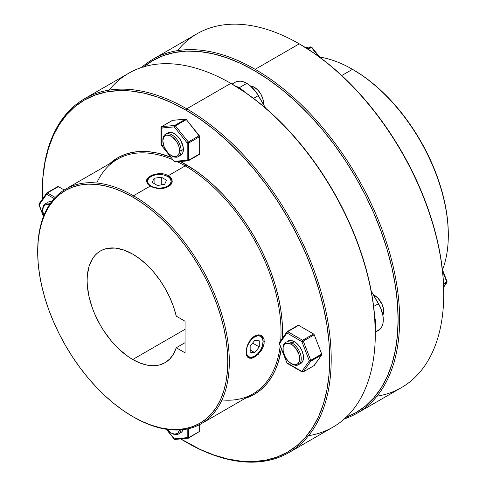 <?xml version="1.0" encoding="UTF-8"?>
<svg xmlns="http://www.w3.org/2000/svg" width="486" height="486" viewBox="0 0 486 486"><rect width="100%" height="100%" fill="white"/><g stroke="black" fill="none" stroke-linecap="round" stroke-linejoin="round"><path stroke-width="0.73" d="M150.842 186.424L150.994 186.162A11.828 6.828 180 0 1 150.994 176.503A11.828 6.828 180 0 1 167.725 176.503L168.484 176.94A12.903 7.448 180 0 1 172.226 181.661A12.903 7.448 0 0 0 168.484 176.94L170.288 178.714L171.187 181.333L170.288 183.945L167.725 186.162L163.885 187.639L159.359 188.161L154.834 187.639L150.994 186.162L148.43 183.945L147.531 181.333L148.43 178.714L150.994 176.503L154.834 175.021L159.359 174.498L163.885 175.021L167.725 176.503A11.828 6.828 180 0 1 167.719 186.162A11.828 6.828 180 0 1 150.994 186.162L150.842 186.424M150.994 176.503L150.235 176.94A12.903 7.448 0 0 0 146.493 181.624A12.903 7.448 180 0 1 150.63 176.722M164.626 184.37L166.552 180.215L161.285 177.177L154.086 178.289L152.161 182.444L157.428 185.488L164.626 184.37L157.428 185.488L152.161 182.444L154.086 178.289L161.285 177.177L166.552 180.215L164.626 184.37M161.285 184.887L161.285 177.177L161.285 184.887M154.086 183.556L154.086 178.289L154.086 183.556M246.056 351.354L246.366 351.354A11.828 6.828 -60 0 1 254.731 336.865A11.828 6.828 -60 0 1 263.096 341.694L263.096 340.814A12.903 7.448 120 0 0 260.879 335.212A12.903 7.448 -60 0 1 263.096 340.814L262.458 345.759L260.648 349.938L257.932 353.595L254.731 356.177L251.529 357.295L248.814 356.767L247.003 354.677L246.366 351.354L247.003 347.29L248.814 343.11L251.529 339.447L254.731 336.865L257.932 335.753L260.648 336.276L262.458 338.365L263.096 341.694A11.828 6.828 -60 0 1 254.731 356.177A11.828 6.828 -60 0 1 246.366 351.354L246.056 351.354M254.36 356.384A12.903 7.448 -60 0 1 248.042 357.514A12.903 7.448 120 0 0 253.971 356.621L254.731 356.177M254.731 352.605L259.293 346.931L259.293 340.844L254.731 340.437L250.169 346.117L250.169 352.198L254.731 352.605L250.169 349.969L254.731 352.605L250.169 352.198L250.169 346.117L254.731 340.437L259.293 340.844L259.293 346.931L254.731 352.605M252.611 343.073L259.293 346.931L252.611 343.073M300.852 363.394A12.903 7.448 60 0 0 302.833 353.055A12.903 7.448 60 0 0 294.401 341.682L292.122 342.995L294.401 341.682L290.907 340.467L287.949 341.044A12.903 7.448 60 0 1 294.401 341.682L296.181 342.909L299.473 346.384L301.988 350.746L303.349 355.327L303.525 357.483L302.833 361.116L301.988 362.453L298.574 364.707A12.903 7.448 60 0 1 292.122 364.069A12.903 7.448 -120 0 0 301.247 358.802A12.903 7.448 -120 0 0 292.122 342.995A12.903 7.448 60 0 1 300.548 354.367A12.903 7.448 60 0 1 298.574 364.707M314.114 365.624A1.075 0.62 -120 0 0 314.235 365.508L303.282 371.833A1.075 0.62 60 0 1 303.161 371.942L314.114 365.624A1.075 0.62 -120 0 1 313.956 365.672L321.696 354.895L314.235 365.508L303.282 371.833L310.748 361.213L321.696 354.895L321.696 354.015L310.748 360.339A1.075 0.62 60 0 1 310.852 360.837L321.799 354.513A1.075 0.62 -120 0 0 321.696 354.015L310.748 360.339L303.282 341.099L314.235 334.781L321.696 354.015L314.235 334.781L313.573 333.961L302.626 340.285L287.7 331.665L298.647 325.341L313.573 333.961L298.647 325.341L297.991 325.401A1.075 0.62 -120 0 1 298.112 325.292A1.075 0.62 -120 0 1 298.647 325.341L287.7 331.665A1.075 0.62 120 0 0 286.94 332.983L279.474 343.602L286.94 362.835L301.867 371.45L309.327 360.837L301.867 341.597L286.94 332.983L301.867 341.597A1.075 0.62 -60 0 1 302.626 340.285A1.075 0.62 60 0 1 303.282 341.099L314.235 334.781A1.075 0.62 -120 0 0 313.573 333.961L302.626 340.285L287.7 331.665A1.075 0.62 -120 0 0 287.159 331.61L287.159 331.61A1.075 0.62 60 0 1 287.7 331.665A1.075 0.62 -60 0 0 286.94 332.983A1.075 0.851 -144.9 0 1 286.837 331.895M303.282 341.099A1.075 0.62 -120 0 0 302.626 340.285A1.075 0.62 120 0 0 301.867 341.597L303.282 341.099L301.867 341.597L309.327 360.837L310.748 360.339L303.282 341.099M279.578 343.219L279.474 343.602A1.075 0.851 35.1 0 1 279.359 342.539L287.159 331.61A1.075 0.62 -120 0 0 287.044 331.725L286.94 332.983L279.474 343.602L279.578 342.338L279.231 342.891M287.044 331.725L286.697 332.272M321.696 354.895A1.075 0.62 -120 0 0 321.799 354.513L310.852 360.837A1.075 0.62 60 0 1 310.748 361.213L321.696 354.895M310.852 360.837A1.075 0.62 -120 0 0 310.748 360.339L309.327 360.837L310.748 361.213A1.075 0.62 -120 0 0 310.852 360.837M303.282 371.833L310.748 361.213A1.075 0.851 -144.9 0 1 309.327 360.837L301.867 371.45A1.075 0.851 35.1 0 0 303.282 371.833L301.867 371.45L303.282 371.833M279.231 343.547L286.94 362.835L279.231 343.547L279.359 342.545M286.746 362.823L286.94 362.835A1.075 0.62 120 0 0 287.159 363.328L302.085 371.942A1.075 0.62 -60 0 1 301.867 371.45L286.94 362.835M246.202 353.984L246.202 349.865L247.453 345.206L251.305 338.839L252.975 337.217L256.535 335.17L259.937 334.915L262.622 336.464L264.098 339.544L264.098 343.657L262.616 348.176L258.285 354.282L252.969 357.89L249.792 358.285L247.447 356.931L246.675 355.637L246.044 352.04L247.453 345.206L249.804 340.753L252.975 337.217L254.737 335.984L258.297 334.805L261.407 335.474L262.622 336.464L264.098 339.544L264.098 343.657L263.534 345.904L261.401 350.376L256.529 355.837L252.969 357.89L251.298 358.31L248.498 357.824L247.447 356.931L246.202 353.984M263.06 340.795L264.293 341.506L263.06 340.795M152.185 187.043L148.619 184.978L147.428 183.744L146.456 181.071L146.705 179.717L148.631 177.165L152.197 175.112L156.844 173.867L161.874 173.678L164.298 174.018L168.484 175.561L170.094 176.71L172.014 179.534L172.014 182.627L170.088 185.452L166.528 187.505L161.868 188.483L156.838 188.289L150.235 186.095L133.504 195.755A135.497 78.228 -120 0 0 37.695 251.068A135.497 78.228 -120 0 0 37.695 251.511A135.497 78.228 60 0 1 65.756 189.042A135.497 78.228 60 0 1 133.504 195.755L150.235 186.095L147.428 183.744L146.456 181.071L147.44 178.405L150.241 176.06L154.433 174.371L159.365 173.63L164.298 174.018L168.484 175.561L185.209 165.902L185.974 164.584A136.572 78.847 -120 0 0 180.349 161.528L195.439 170.586L204.813 177.603L214.004 185.573L222.928 194.406L231.494 204.035L239.622 214.35L247.234 225.267L254.257 236.67L260.618 248.449L266.267 260.502L271.139 272.701L275.191 284.93L278.381 297.08L280.683 309.023L282.074 320.651L282.378 338.244A136.572 78.847 -120 0 0 185.974 164.584L185.209 165.902A135.497 78.228 -120 0 0 177.451 161.783A135.497 78.228 60 0 1 185.209 165.902L168.484 175.561L171.279 178.052L172.263 181.078L171.279 184.109L168.478 186.6L164.292 188.143L161.868 188.483L156.838 188.289L152.185 187.043M168.484 176.94L168.484 175.561L168.484 176.94L167.725 176.503M133.504 417.018L132.745 416.575A134.422 77.608 60 0 1 37.695 251.948A134.422 77.608 60 0 1 132.745 197.073L133.504 195.755A135.497 78.228 60 0 1 222.023 315.153A135.497 78.228 60 0 1 201.253 423.725A135.497 78.228 60 0 1 133.504 417.018L133.504 417.012A135.497 78.228 -120 0 0 133.504 417.018A135.497 78.228 60 0 1 133.504 417.012A135.497 78.228 -120 0 0 229.313 361.699A135.497 78.228 -120 0 0 133.504 195.755L132.745 197.073L123.426 192.219L114.198 188.471L105.152 185.865L96.368 184.425L87.936 184.164L79.935 185.081L72.444 187.171L65.537 190.415L59.268 194.777L53.715 200.22L48.916 206.69L44.931 214.126L41.79 222.448L39.524 231.591L38.151 241.457L37.695 251.948L38.151 262.969L39.524 274.414L41.79 286.169L44.931 298.125L48.916 310.165L53.715 322.169L59.268 334.028L65.537 345.625L72.444 356.852L79.935 367.592L87.936 377.75L96.368 387.221L105.152 395.92L114.198 403.763L123.426 410.67L132.745 416.575L142.058 421.429L151.286 425.171L160.337 427.777L169.116 429.223L177.548 429.484L185.549 428.567L193.039 426.477L199.953 423.233L206.216 418.871L211.775 413.428L216.568 406.958L220.559 399.522L223.7 391.194L225.966 382.057L227.333 372.191L227.794 361.699L227.333 350.679L225.966 339.234L223.7 327.479L220.559 315.523L216.568 303.483L211.775 291.479L206.216 279.614L199.953 268.017L193.039 256.796L185.549 246.056L177.548 235.898L169.116 226.427L160.337 217.728L151.286 209.885L142.058 202.978L132.745 197.073A134.422 77.608 60 0 1 227.794 361.699A134.422 77.608 60 0 1 132.745 416.575L133.504 417.018M170.592 157.13A136.572 78.847 -120 0 0 109.672 163.691L117.685 157.822L124.708 154.524L132.32 152.404L140.448 151.468L149.014 151.735L157.938 153.199L170.592 157.13M96.738 182.997A135.497 78.228 60 0 1 172.548 159.56A135.497 78.228 -120 0 0 117.466 159.189L65.756 189.042M109.034 90.153A204.314 117.964 60 0 1 230.832 83.367L186.733 108.828A204.314 117.964 60 0 1 320.207 288.878A204.314 117.964 60 0 1 288.891 452.6A204.314 117.964 60 0 1 186.733 442.479A204.314 117.964 60 0 1 186.727 442.479L186.727 442.479A204.314 117.964 -120 0 0 186.733 442.479L185.974 442.041A203.239 117.345 60 0 1 185.968 442.041A203.239 117.345 60 0 1 180.792 438.943L200.056 449.374L214.01 455.036L227.691 458.978L240.965 461.159L253.716 461.56L265.812 460.169L277.142 457.01L287.591 452.108L297.061 445.504L305.463 437.279L312.717 427.492L318.743 416.253L323.494 403.666L326.92 389.845L328.992 374.931L329.684 359.063L328.992 342.399L326.92 325.098L323.494 307.322L318.743 289.243L312.717 271.042L305.463 252.884L297.061 234.957L287.591 217.424L277.142 200.451L265.812 184.212L253.716 168.855L240.965 154.53L227.691 141.377L214.01 129.525L200.056 119.076L185.974 110.146L186.733 108.828A204.314 117.964 -120 0 0 42.258 192.243A204.314 117.964 -120 0 0 42.258 192.681A204.314 117.964 60 0 1 84.576 98.713A204.314 117.964 60 0 1 186.733 108.828L230.832 83.367A204.314 117.964 -120 0 0 128.675 73.246L84.576 98.713M42.349 199.157A203.239 117.345 60 0 1 42.258 193.118A203.239 117.345 60 0 1 185.974 110.146L171.886 102.813L157.932 97.145L144.251 93.209L130.977 91.028L118.226 90.627L106.13 92.018L94.8 95.177L84.351 100.08L74.88 106.677L66.479 114.909L59.225 124.689L53.199 135.934L48.448 148.522L45.022 162.342L42.95 177.256L42.349 199.157M288.891 452.6L332.989 427.133A204.314 117.964 -120 0 0 364.312 263.412A204.314 117.964 -120 0 0 230.832 83.367A204.314 117.964 60 0 1 230.838 83.367L231.597 83.805A203.239 117.345 -120 0 0 231.215 83.592L245.679 92.741L259.633 103.184L273.314 115.036L286.588 128.189L299.34 142.513L311.435 157.871L322.765 174.11L333.214 191.083L342.685 208.615L351.086 226.549L358.34 244.701L364.366 262.902L369.117 280.981L372.543 298.756L374.615 316.058L375.307 332.728A203.239 117.345 -120 0 0 231.597 83.805L230.838 83.367A204.314 117.964 60 0 1 375.307 333.603A204.314 117.964 60 0 1 308.531 435.693M132.745 254.142A64.523 37.252 60 0 1 176.266 316.149L185.057 321.222L185.057 352.83L185.057 321.222L176.266 316.149L173.563 306.866L169.845 297.578L165.197 288.526L159.736 279.936L153.6 272.008L146.942 264.961L139.932 258.953L132.745 254.142A64.523 37.252 60 0 0 100.487 250.946L103.804 249.391L107.4 248.389L115.285 248.073L123.845 250.017L132.745 254.142M165.003 362.702A64.523 37.252 60 0 0 176.266 347.757L185.057 352.83L176.266 347.757L185.057 342.679L176.266 347.757L173.563 353.917L169.845 358.905L165.197 362.586L159.736 364.883L153.6 365.721L146.942 365.089L139.932 362.999L132.745 359.506A64.523 37.252 60 0 1 90.59 302.65A64.523 37.252 60 0 1 100.487 250.946L97.479 253.042L94.813 255.654L92.51 258.759L89.084 266.322L87.34 275.447L87.122 280.483L87.34 285.774L89.084 296.91L92.51 308.428L94.813 314.193L100.481 325.45L103.804 330.838L111.239 340.868L119.501 349.592L128.274 356.669L132.745 359.506L185.057 329.301L132.745 359.506A64.523 37.252 60 0 0 165.003 362.702L165.015 362.696M201.253 423.725L252.957 393.873A135.497 78.228 -120 0 0 280.179 345.983A135.497 78.228 60 0 1 221.974 399.917M280.708 340.625A135.497 78.228 -120 0 0 185.209 165.902A135.497 78.228 60 0 1 280.708 340.625M281.309 348.893L278.381 361.815L275.191 370.277L271.139 377.829L266.267 384.402L260.618 389.93L254.257 394.365L245.163 398.374A136.572 78.847 -120 0 0 281.309 348.893M231.597 83.805L230.838 83.367M186.733 442.479A204.314 117.964 -120 0 0 331.203 359.063A204.314 117.964 -120 0 0 186.733 108.828L185.974 110.146A203.239 117.345 60 0 1 329.684 359.063A203.239 117.345 60 0 1 185.974 442.041L186.733 442.479M373.406 294.832A12.903 7.448 60 0 1 374.548 295.409L378.041 298.228L382.136 304.473L383.497 309.06L383.673 311.216L382.84 315.122A12.903 7.448 60 0 0 374.548 295.409L373.941 295.761L374.548 295.409L373.406 294.832M250.606 86.083A12.903 7.448 60 0 1 254.403 87.316L257.896 90.135L260.861 94.132L262.835 98.688L263.461 104.399A12.903 7.448 60 0 0 254.403 87.316L250.606 86.083M352.496 69.322L352.496 69.322A135.497 78.228 60 0 1 448.305 235.267A135.497 78.228 60 0 1 442.509 269.815A135.497 78.228 -120 0 0 352.496 69.322L341.743 75.524L352.496 69.322A135.497 78.228 -120 0 0 319.679 57.069A135.497 78.228 60 0 1 352.496 69.322L362.574 75.664L371.802 82.571L380.848 90.414L389.632 99.114L398.064 108.585L406.065 118.742L413.556 129.483L420.463 140.709L426.732 152.306L432.285 164.165L437.084 176.169L441.069 188.21L444.21 200.165L446.476 211.92L447.849 223.366L448.305 234.386A134.422 77.608 -120 0 0 353.255 69.759L352.879 69.541M357.325 413.088A204.314 117.964 60 0 1 344.428 418.853A204.314 117.964 -120 0 0 391.704 260.441A204.314 117.964 -120 0 0 255.168 69.322A204.314 117.964 60 0 1 388.642 249.367A204.314 117.964 60 0 1 357.325 413.088L401.424 387.628A204.314 117.964 -120 0 0 432.747 223.9A204.314 117.964 -120 0 0 299.267 43.855A204.314 117.964 60 0 1 299.273 43.855A204.314 117.964 60 0 1 443.742 294.091A204.314 117.964 60 0 1 376.966 396.187M300.026 44.299L314.114 53.229L328.068 63.672L341.749 75.524L355.023 88.683L367.774 103.002L379.87 118.359L391.2 134.604L401.649 151.571L411.12 169.104L419.521 187.037L426.775 205.189L432.801 223.396L437.552 241.469L440.978 259.245L443.05 276.552L443.742 293.216A203.239 117.345 -120 0 0 300.032 44.299A203.239 117.345 -120 0 0 300.026 44.299A203.239 117.345 -120 0 0 299.649 44.08L300.026 44.299M345.576 417.498L356.025 412.596L365.496 405.998L373.898 397.767L381.152 387.986L387.178 376.741L391.929 364.154L395.355 350.333L397.427 335.419L398.119 319.557L397.427 302.887L395.355 285.586L391.929 267.81L387.178 249.731L381.152 231.53L373.898 213.378L365.496 195.445L356.025 177.912L345.576 160.939L334.247 144.7L322.151 129.343L309.4 115.018L296.126 101.866L282.445 90.013L268.491 79.57L254.403 70.634L255.168 69.322A204.314 117.964 -120 0 0 141.572 67.481A204.314 117.964 60 0 1 153.011 59.201A204.314 117.964 60 0 1 255.168 69.322L299.267 43.855L255.168 69.322L254.403 70.634A203.239 117.345 60 0 1 389.596 258.345A203.239 117.345 60 0 1 346.123 417.292M143.765 66.801A203.239 117.345 60 0 1 254.403 70.634L240.321 63.302L226.367 57.64L212.686 53.697L199.412 51.516L186.66 51.121L174.565 52.506L163.235 55.665L152.786 60.574L143.315 67.171M177.469 50.641A204.314 117.964 60 0 1 299.267 43.855A204.314 117.964 -120 0 0 197.109 33.741L153.011 59.201M180.713 155.301A12.903 7.448 60 0 0 182.693 144.962A12.903 7.448 60 0 0 174.261 133.589L170.768 132.374L167.81 132.951A12.903 7.448 60 0 1 174.261 133.589L177.755 136.408L180.713 140.399L183.21 147.24L183.386 149.396L182.693 153.023L181.849 154.36L178.435 156.62A12.903 7.448 60 0 1 171.594 155.745M199.436 154.378A1.075 0.62 -120 0 0 199.661 153.886L188.708 160.21A1.075 0.62 60 0 1 188.483 160.702L199.436 154.378A1.075 0.62 -120 0 1 199.278 154.427L199.661 153.886L199.661 136.651L199.661 153.886L188.708 160.21L188.708 142.969L199.661 136.651L186.351 119.586L199.278 135.673L188.331 141.991L175.403 125.91L186.351 119.586L185.591 119.149L174.644 125.473A1.075 0.62 60 0 1 175.021 125.576L185.974 119.252A1.075 0.62 -120 0 0 185.591 119.149L174.644 125.473L161.716 126.627L172.664 120.303L185.591 119.149L172.506 120.352A1.075 0.62 -120 0 0 172.384 120.467M188.483 160.702A1.075 0.62 60 0 1 188.331 160.751L187.748 160.799L188.331 160.751A1.075 0.851 -95.1 0 1 187.189 160.21L187.189 142.969L174.261 126.889L161.334 128.043L161.334 145.284L174.261 161.364L187.189 160.21L174.261 161.364L161.334 145.284L161.334 128.043A1.075 0.62 180 0 1 161.018 127.605A1.075 0.62 180 0 1 161.297 127.192M162.093 126.731L161.334 128.043L174.261 126.889A1.075 0.851 -95.1 0 1 174.644 125.473L161.716 126.627L172.664 120.303A1.075 0.62 -120 0 0 172.506 120.352L161.559 126.676A1.075 0.62 60 0 1 161.716 126.627A1.075 0.851 84.9 0 0 161.334 128.043L162.853 128.043M161.34 127.077A1.075 0.62 60 0 1 161.559 126.676M161.018 127.605L161.018 144.84A1.075 0.62 0 0 0 161.334 145.284L174.261 161.364A1.075 0.851 84.9 0 0 175.118 161.996L188.046 160.842M162.853 145.284L161.334 145.284M186.351 119.586A1.075 0.62 -120 0 0 185.974 119.252L175.021 125.576A1.075 0.62 60 0 1 175.403 125.91L186.351 119.586M188.829 142.939L199.661 136.651A1.075 0.62 -120 0 0 199.278 135.673L188.331 141.991A1.075 0.62 60 0 1 188.708 142.969L188.708 142.094L187.948 143.413M188.331 141.991L175.403 125.91L174.261 126.889L187.189 142.969L188.331 141.991M188.708 159.329L188.829 160.064M188.708 160.21L188.708 142.969A1.075 0.62 180 0 1 187.189 142.969L187.189 160.21A1.075 0.62 0 0 0 188.708 160.21M47.671 202.316A12.903 7.448 60 0 1 51.467 201.878L49.05 201.805L47.671 202.316M57.828 186.563L46.881 192.887A1.075 0.62 60 0 1 47.415 192.936L55.197 197.431L47.415 192.936L58.369 186.618L64.201 189.983L58.369 186.618L57.706 186.679A1.075 0.62 -120 0 1 57.828 186.563A1.075 0.62 -120 0 1 58.369 186.618L46.759 192.997L46.656 194.254L39.196 204.873L43.6 216.234L38.953 204.825L43.491 216.525M39.293 204.491L46.656 194.254L54.146 198.58L46.656 194.254A1.075 0.851 -144.9 0 1 46.559 193.173M38.953 204.169L39.293 203.616L39.196 204.873A1.075 0.851 35.1 0 1 39.074 203.816L38.953 204.825M47.415 192.936A1.075 0.62 120 0 0 46.656 194.254L47.415 192.936L46.413 193.55M199.661 424.606L199.661 431.343L188.708 437.661L188.708 428.676L188.708 437.661A1.075 0.62 60 0 1 188.483 438.153L188.483 438.153A1.075 0.62 -120 0 0 188.708 437.661A1.075 0.62 180 0 1 187.189 437.661L187.189 429.01L187.189 437.661A1.075 0.62 0 0 0 188.708 437.661L199.661 431.343L199.661 424.606M188.076 438.293A1.075 0.851 -95.1 0 1 187.189 437.661L174.261 438.815L166.625 429.314L174.261 438.815L187.189 437.661L188.331 438.202A1.075 0.62 -120 0 0 188.483 438.153L199.661 431.343A1.075 0.62 -120 0 1 199.436 431.835L199.278 431.884A1.075 0.62 -120 0 0 199.436 431.835M180.713 432.759A12.903 7.448 60 0 0 182.991 429.685L181.849 431.817L178.435 434.077A12.903 7.448 60 0 1 171.594 433.202M187.681 438.226L188.331 438.202M174.753 439.38L175.403 439.356L174.261 438.815A1.075 0.851 84.9 0 0 175.118 439.447L188.483 438.153M166.321 429.272L174.182 439.052L174.644 438.919M179.419 429.995A11.828 6.828 60 0 1 171.218 432.996L171.977 433.433A12.903 7.448 -120 0 0 180.968 429.891A12.903 7.448 60 0 1 178.435 434.077M171.218 432.996A11.828 6.828 60 0 1 167.123 429.393L171.218 432.996L174.419 434.107L177.135 433.579L178.174 432.716L179.425 429.958M42.719 209.995A12.903 7.448 60 0 1 45.386 203.634A12.903 7.448 60 0 1 50.277 203.525A12.903 7.448 -120 0 0 42.713 209.539L42.713 210.42A11.828 6.828 60 0 1 49.414 204.819M43.789 215.772A11.828 6.828 60 0 1 42.713 210.42L43.789 215.772M171.218 155.538L171.977 155.982A12.903 7.448 -120 0 0 181.102 150.709L179.583 150.709A11.828 6.828 60 0 1 171.218 155.538A11.828 6.828 60 0 1 162.853 141.055L164.262 147.234L168.016 152.956L171.218 155.538L174.419 156.656L177.135 156.127L178.174 155.265L179.425 152.501L179.425 148.734L178.945 146.651L177.135 142.465L172.852 137.35L169.59 135.466L166.57 135.169L165.307 135.637L163.49 137.726L162.853 141.055A11.828 6.828 60 0 1 171.218 136.226A11.828 6.828 60 0 1 179.583 150.709L181.102 150.709A12.903 7.448 -120 0 0 171.977 134.908A12.903 7.448 -120 0 0 162.853 140.175A12.903 7.448 60 0 1 165.526 134.27A12.903 7.448 60 0 1 175.47 137.726A12.903 7.448 60 0 1 181.102 150.709L183.386 149.396L181.102 150.709A12.903 7.448 60 0 1 178.435 156.62M262.926 103.475L263.527 103.123L262.926 103.475M319.946 57.397L311.818 47.282L308.167 49.262L311.356 47.415A1.075 0.62 -120 0 0 310.979 47.081L307.711 48.965L310.979 47.081A1.075 0.62 60 0 1 311.356 47.415L318.567 56.388L311.356 47.415L311.787 47.264M283.004 348.717A12.903 7.448 60 0 1 285.671 342.357A12.903 7.448 60 0 1 292.122 342.995L291.363 344.313A11.828 6.828 60 0 1 299.722 358.802A11.828 6.828 60 0 1 291.363 363.631L294.559 364.743L296.01 364.688L298.313 363.352L299.564 360.594L299.564 356.827L299.09 354.737L296.01 348.626L292.991 345.443L289.729 343.559L286.716 343.262L285.446 343.73L283.636 345.813L283.156 347.35L283.156 351.123L285.446 357.386L288.162 361.049L291.363 363.631A11.828 6.828 60 0 1 282.998 349.142A11.828 6.828 60 0 1 291.363 344.313L292.122 342.995A12.903 7.448 -120 0 0 282.998 348.268L282.998 349.142M235.242 82.225L237.721 81.308L240.546 81.192L243.614 81.891L246.803 83.367L249.992 85.572L255.885 91.793L265.654 108.196L258.364 95.572L253.492 98.385L258.364 95.572A23.121 13.347 -120 0 0 246.803 83.367L239.197 87.759L235.461 86.101A23.121 13.347 60 0 1 239.197 87.759L246.803 83.367A23.121 13.347 -120 0 0 235.242 82.225L232.047 84.066M446.998 281.807L442.539 271.109L446.707 281.844A1.075 0.62 60 0 1 446.804 282.342A1.075 0.62 60 0 1 446.707 282.718L443.548 284.541L446.707 282.718A1.075 0.62 -120 0 0 446.804 282.342L443.536 284.225L446.804 282.342A1.075 0.62 -120 0 0 446.707 281.844L443.511 283.684L447.047 281.509L442.357 269.414M446.707 282.718L443.645 287.074L446.707 282.718A1.075 0.851 -144.9 0 0 446.926 282.518L447.047 281.509M375.307 332.205L378.503 330.358A23.121 13.347 -120 0 0 378.503 303.659L373.631 306.478L378.503 303.659L371.213 291.035L380.538 307.699L382.98 315.912L383.29 319.776L382.98 323.275L382.045 326.282L380.538 328.67L375.307 332.205M374.7 317.133A23.121 13.347 60 0 1 375.253 328.226L375.69 324.162L374.7 317.133M239.197 87.759A23.121 13.347 60 0 1 244.792 92.127L239.197 87.759M310.597 46.978L307.444 48.8L310.597 46.978L305.299 47.452L310.597 46.978A1.075 0.62 60 0 1 310.979 47.081A1.075 0.62 -120 0 0 310.597 46.978A1.075 0.851 -95.1 0 1 310.882 46.887L305.208 47.391M311.739 47.519L311.538 47.178M49.444 204.831L46.431 204.533L45.162 205.001L43.351 207.091L42.713 210.42M287.159 331.61L298.112 325.292M303.161 371.942L302.085 371.942M286.697 362.787L287.159 363.328M37.695 251.068L37.695 251.948M42.258 192.243L42.258 193.118M375.307 333.603L375.307 332.728M448.305 235.267L448.305 234.386M299.273 43.855L300.032 44.299M443.742 294.091L443.742 293.216M46.881 192.887L39.074 203.816M174.182 439.052L175.118 439.447M167.81 132.951L165.526 134.27M443.651 287.183L446.926 282.518M292.122 364.069L291.363 363.631M311.818 47.282L310.882 46.887"/></g></svg>
